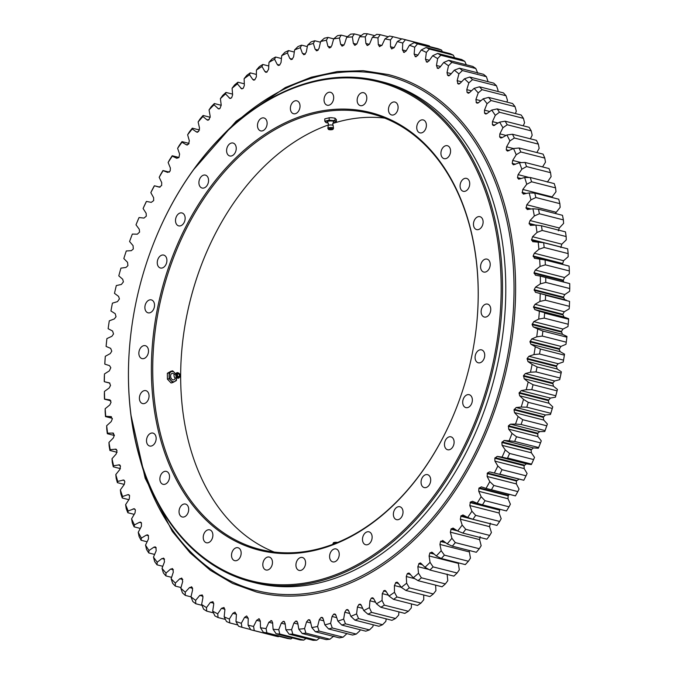 <?xml version="1.0" encoding="UTF-8"?>
<svg xmlns="http://www.w3.org/2000/svg" width="674" height="674" viewBox="0 0 674 674"><rect width="100%" height="100%" fill="white"/><g stroke="black" fill="none" stroke-linecap="round" stroke-linejoin="round"><path stroke-width="1.01" d="M333.655 96.904A6.673 4.684 104.3 0 1 327.21 105.22A6.673 4.684 104.3 0 1 324.068 100.603A6.673 4.684 104.3 0 1 330.504 92.296A6.673 4.684 104.3 0 1 333.655 96.904M366.774 97.317A6.673 4.684 104.3 0 1 360.329 105.633A6.673 4.684 104.3 0 1 357.178 101.016A6.673 4.684 104.3 0 1 363.623 92.709A6.673 4.684 104.3 0 1 366.774 97.317M398.073 106.652A6.673 4.684 104.3 0 1 391.628 114.968A6.673 4.684 104.3 0 1 388.485 110.351A6.673 4.684 104.3 0 1 394.922 102.044A6.673 4.684 104.3 0 1 398.073 106.652M426.364 124.555A6.673 4.684 104.3 0 1 419.919 132.871A6.673 4.684 104.3 0 1 416.768 128.254A6.673 4.684 104.3 0 1 423.213 119.938A6.673 4.684 104.3 0 1 426.364 124.555M450.544 150.336A6.673 4.684 104.3 0 1 444.099 158.643A6.673 4.684 104.3 0 1 440.956 154.026A6.673 4.684 104.3 0 1 447.393 145.719A6.673 4.684 104.3 0 1 450.544 150.336M469.694 182.991A6.673 4.684 104.3 0 1 463.257 191.306A6.673 4.684 104.3 0 1 460.106 186.69A6.673 4.684 104.3 0 1 466.551 178.383A6.673 4.684 104.3 0 1 469.694 182.991M483.081 221.283A6.673 4.684 104.3 0 1 476.636 229.598A6.673 4.684 104.3 0 1 473.493 224.981A6.673 4.684 104.3 0 1 479.93 216.674A6.673 4.684 104.3 0 1 483.081 221.283M490.731 308.717A6.673 4.684 104.3 0 1 484.286 317.024A6.673 4.684 104.3 0 1 481.143 312.407A6.673 4.684 104.3 0 1 487.58 304.1A6.673 4.684 104.3 0 1 490.731 308.717M484.699 354.49A6.673 4.684 104.3 0 1 478.262 362.797A6.673 4.684 104.3 0 1 475.111 358.189A6.673 4.684 104.3 0 1 481.556 349.873A6.673 4.684 104.3 0 1 484.699 354.49M472.331 399.303A6.673 4.684 104.3 0 1 465.886 407.618A6.673 4.684 104.3 0 1 462.735 403.001A6.673 4.684 104.3 0 1 469.18 394.694A6.673 4.684 104.3 0 1 472.331 399.303M454.082 441.436A6.673 4.684 104.3 0 1 447.646 449.752A6.673 4.684 104.3 0 1 444.495 445.135A6.673 4.684 104.3 0 1 450.931 436.828A6.673 4.684 104.3 0 1 454.082 441.436M430.669 479.273A6.673 4.684 104.3 0 1 424.232 487.58A6.673 4.684 104.3 0 1 421.082 482.972A6.673 4.684 104.3 0 1 427.527 474.656A6.673 4.684 104.3 0 1 430.669 479.273M402.993 511.347A6.673 4.684 104.3 0 1 396.548 519.662A6.673 4.684 104.3 0 1 393.405 515.046A6.673 4.684 104.3 0 1 399.842 506.738A6.673 4.684 104.3 0 1 402.993 511.347M372.107 536.437A6.673 4.684 104.3 0 1 365.67 544.744A6.673 4.684 104.3 0 1 362.519 540.135A6.673 4.684 104.3 0 1 368.956 531.82A6.673 4.684 104.3 0 1 372.107 536.437M339.207 553.573A6.673 4.684 104.3 0 1 332.762 561.88A6.673 4.684 104.3 0 1 329.62 557.272A6.673 4.684 104.3 0 1 336.056 548.956A6.673 4.684 104.3 0 1 339.207 553.573M305.549 562.099A6.673 4.684 104.3 0 1 299.113 570.406A6.673 4.684 104.3 0 1 295.962 565.798A6.673 4.684 104.3 0 1 302.399 557.482A6.673 4.684 104.3 0 1 305.549 562.099M272.439 561.686A6.673 4.684 104.3 0 1 265.994 569.993A6.673 4.684 104.3 0 1 262.843 565.385A6.673 4.684 104.3 0 1 269.288 557.069A6.673 4.684 104.3 0 1 272.439 561.686M241.132 552.343A6.673 4.684 104.3 0 1 234.687 560.658A6.673 4.684 104.3 0 1 231.544 556.042A6.673 4.684 104.3 0 1 237.981 547.735A6.673 4.684 104.3 0 1 241.132 552.343M212.849 534.448A6.673 4.684 104.3 0 1 206.404 542.755A6.673 4.684 104.3 0 1 203.253 538.147A6.673 4.684 104.3 0 1 209.698 529.831A6.673 4.684 104.3 0 1 212.849 534.448M188.661 508.668A6.673 4.684 104.3 0 1 182.216 516.983A6.673 4.684 104.3 0 1 179.073 512.366A6.673 4.684 104.3 0 1 185.51 504.059A6.673 4.684 104.3 0 1 188.661 508.668M169.511 476.012A6.673 4.684 104.3 0 1 163.066 484.32A6.673 4.684 104.3 0 1 159.915 479.703A6.673 4.684 104.3 0 1 166.36 471.396A6.673 4.684 104.3 0 1 169.511 476.012M156.124 437.721A6.673 4.684 104.3 0 1 149.679 446.028A6.673 4.684 104.3 0 1 146.536 441.411A6.673 4.684 104.3 0 1 152.973 433.104A6.673 4.684 104.3 0 1 156.124 437.721M149.021 395.267A6.673 4.684 104.3 0 1 142.576 403.574A6.673 4.684 104.3 0 1 139.434 398.966A6.673 4.684 104.3 0 1 145.87 390.65A6.673 4.684 104.3 0 1 149.021 395.267M148.474 350.286A6.673 4.684 104.3 0 1 142.029 358.602A6.673 4.684 104.3 0 1 138.886 353.985A6.673 4.684 104.3 0 1 145.323 345.678A6.673 4.684 104.3 0 1 148.474 350.286M154.506 304.513A6.673 4.684 104.3 0 1 148.061 312.82A6.673 4.684 104.3 0 1 144.91 308.212A6.673 4.684 104.3 0 1 151.355 299.896A6.673 4.684 104.3 0 1 154.506 304.513M166.882 259.692A6.673 4.684 104.3 0 1 160.437 268.008A6.673 4.684 104.3 0 1 157.286 263.391A6.673 4.684 104.3 0 1 163.731 255.084A6.673 4.684 104.3 0 1 166.882 259.692M185.123 217.559A6.673 4.684 104.3 0 1 178.677 225.874A6.673 4.684 104.3 0 1 175.535 221.257A6.673 4.684 104.3 0 1 181.972 212.95A6.673 4.684 104.3 0 1 185.123 217.559M208.536 179.731A6.673 4.684 104.3 0 1 202.09 188.038A6.673 4.684 104.3 0 1 198.94 183.429A6.673 4.684 104.3 0 1 205.385 175.114A6.673 4.684 104.3 0 1 208.536 179.731M236.212 147.657A6.673 4.684 104.3 0 1 229.767 155.964A6.673 4.684 104.3 0 1 226.624 151.355A6.673 4.684 104.3 0 1 233.061 143.04A6.673 4.684 104.3 0 1 236.212 147.657M267.098 122.567A6.673 4.684 104.3 0 1 260.653 130.874A6.673 4.684 104.3 0 1 257.51 126.265A6.673 4.684 104.3 0 1 263.947 117.95A6.673 4.684 104.3 0 1 267.098 122.567M490.183 263.736A6.673 4.684 104.3 0 1 483.738 272.043A6.673 4.684 104.3 0 1 480.596 267.435A6.673 4.684 104.3 0 1 487.032 259.119A6.673 4.684 104.3 0 1 490.183 263.736M299.997 105.43A6.673 4.684 104.3 0 1 293.561 113.737A6.673 4.684 104.3 0 1 290.41 109.129A6.673 4.684 104.3 0 1 296.846 100.814A6.673 4.684 104.3 0 1 299.997 105.43M274.149 552.04A224.83 157.868 104.3 0 1 181.727 400.971A224.83 157.868 104.3 0 1 183.328 336.351A224.83 157.868 104.3 0 1 201.753 264.039A224.83 157.868 104.3 0 1 328.44 124.926M477.167 268.757A225.782 158.533 104.3 0 1 475.558 333.638A225.782 158.533 104.3 0 1 457.056 406.262A225.782 158.533 104.3 0 1 282.305 553.523A225.782 158.533 104.3 0 1 152.45 393.945A225.782 158.533 104.3 0 1 296.147 118.076A225.782 158.533 104.3 0 1 477.167 268.757M475.549 333.723A224.83 157.868 -75.7 0 0 477.141 269.187A224.83 157.868 -75.7 0 0 370.978 113.645A224.83 157.868 -75.7 0 0 153.79 393.852A224.83 157.868 -75.7 0 0 259.953 549.386A224.83 157.868 -75.7 0 0 457.082 406.186M499.948 259.97A257.46 180.775 -75.7 0 0 351.87 78.007A257.46 180.775 -75.7 0 0 152.602 245.934A257.46 180.775 -75.7 0 0 131.506 328.735A257.46 180.775 -75.7 0 0 129.669 402.732A257.46 180.775 -75.7 0 0 336.082 574.543A257.46 180.775 -75.7 0 0 499.948 259.97M152.636 245.858A258.412 181.449 104.3 0 1 152.661 245.783A258.412 181.449 104.3 0 1 379.268 81.107A258.412 181.449 104.3 0 1 501.288 259.878A258.412 181.449 104.3 0 1 251.663 581.932A258.412 181.449 104.3 0 1 129.644 403.162A258.412 181.449 104.3 0 1 131.489 328.895A258.412 181.449 104.3 0 1 131.497 328.819M251.663 581.932L254.949 582.766A258.412 181.449 -75.7 0 0 504.573 260.712A258.412 181.449 -75.7 0 0 382.554 81.942L379.268 81.107M332.804 123.452A224.83 157.868 104.3 0 1 384.711 118.118M201.787 263.972A225.782 158.533 -75.7 0 0 183.32 336.436M294.26 52.05L288.531 50.584L287.419 52.976A301.194 211.484 -75.7 0 0 281.724 55.639L284.908 52.277A305.002 214.155 104.3 0 1 288.531 50.584L294.26 52.041M272.001 59A305.002 214.155 104.3 0 1 275.573 57.029L281.395 58.512L275.573 57.029L274.613 59.253A301.194 211.484 -75.7 0 0 268.985 62.353L272.001 59M259.279 66.709A305.002 214.155 104.3 0 1 262.793 64.468L268.732 65.976L262.793 64.468L261.975 66.515A301.194 211.484 -75.7 0 0 256.44 70.045L259.279 66.709M246.794 75.37A305.002 214.155 104.3 0 1 250.239 72.868L256.347 74.418L250.239 72.868L249.557 74.738A301.194 211.484 -75.7 0 0 244.131 78.681L246.794 75.37M234.586 84.958A305.002 214.155 104.3 0 1 237.947 82.203L244.266 83.812L237.947 82.203L237.4 83.879A301.194 211.484 -75.7 0 0 232.1 88.227L234.586 84.958M222.698 95.438A305.002 214.155 104.3 0 1 225.975 92.439L232.547 94.116L225.967 92.439L225.546 93.913A301.194 211.484 -75.7 0 0 220.398 98.648L222.698 95.438M211.181 106.778A305.002 214.155 104.3 0 1 214.349 103.535L221.241 105.296L214.349 103.543L214.037 104.807A301.194 211.484 -75.7 0 0 209.05 109.904L211.181 106.778M200.077 118.919A305.002 214.155 104.3 0 1 203.118 115.465L210.254 117.276L203.118 115.465L202.916 116.518A301.194 211.484 -75.7 0 0 198.122 121.969L200.077 118.919M189.411 131.843A305.002 214.155 104.3 0 1 192.334 128.17L199.529 130.006L192.334 128.17L192.225 129.004A301.194 211.484 -75.7 0 0 187.625 134.783L189.411 131.843M179.233 145.483A305.002 214.155 104.3 0 1 182.014 141.616L189.091 143.419L182.014 141.616L181.997 142.222A301.194 211.484 -75.7 0 0 177.616 148.314L179.233 145.483M169.578 159.797A305.002 214.155 104.3 0 1 172.215 155.745L178.989 157.472L172.274 156.124A301.194 211.484 -75.7 0 0 168.129 162.501L169.578 159.797M160.479 174.734A305.002 214.155 104.3 0 1 162.956 170.522L169.351 172.148L163.083 170.665A301.194 211.484 -75.7 0 0 159.19 177.304L160.479 174.734M151.97 190.245A305.002 214.155 104.3 0 1 154.279 185.872L154.472 185.78A301.194 211.484 -75.7 0 0 150.833 192.663L151.97 190.245M144.084 206.269A305.002 214.155 104.3 0 1 146.216 201.762L146.452 201.425A301.194 211.484 -75.7 0 0 143.099 208.519L144.084 206.269M136.839 222.749A305.002 214.155 104.3 0 1 138.785 218.123L139.063 217.542A301.194 211.484 -75.7 0 0 135.996 224.83L136.839 222.749M135.996 224.83L139.274 229.261L139.585 232.083L137.319 234.198L132.34 234.08A301.194 211.484 -75.7 0 0 129.568 241.528L133.064 245.631L133.3 249.001L131.312 250.677L126.282 250.964A301.194 211.484 -75.7 0 0 123.822 258.555L127.538 262.321L127.925 265.623L125.996 267.443L120.941 268.142A301.194 211.484 -75.7 0 0 118.793 275.851L122.71 279.263L123.401 281.875L121.379 284.453L116.316 285.565A301.194 211.484 -75.7 0 0 114.496 293.35L118.59 296.4L119.408 298.919L117.487 301.632L112.423 303.148A301.194 211.484 -75.7 0 0 110.94 310.992L115.203 313.663L116.038 316.721L114.327 318.928L109.289 320.841A301.194 211.484 -75.7 0 0 108.135 328.71L112.558 331.001L113.535 333.95L111.909 336.275L106.913 338.584A301.194 211.484 -75.7 0 0 106.104 346.444L106.138 345.796A305.002 214.155 104.3 0 1 106.652 340.8L106.913 338.584M104.799 363.724A305.002 214.155 104.3 0 1 105.093 358.745L105.304 356.302A301.194 211.484 -75.7 0 0 104.841 364.137L104.799 363.724M104.243 381.535A305.002 214.155 104.3 0 1 104.318 376.598L104.478 373.935A301.194 211.484 -75.7 0 0 104.36 381.72L104.243 381.535M104.478 399.177A305.002 214.155 104.3 0 1 104.335 394.29L104.436 391.426A301.194 211.484 -75.7 0 0 104.664 399.126L110.856 400.803L104.478 399.177M105.506 416.591A305.002 214.155 104.3 0 1 105.144 411.772L105.169 408.714A301.194 211.484 -75.7 0 0 105.742 416.296L112.272 418.31L105.506 416.591M107.326 433.702A305.002 214.155 104.3 0 1 106.736 428.976L106.677 425.724A301.194 211.484 -75.7 0 0 107.596 433.171L107.326 433.702L114.386 435.505L107.326 433.702M109.913 450.459A305.002 214.155 104.3 0 1 109.121 445.843L108.961 442.405A301.194 211.484 -75.7 0 0 110.216 449.684L109.913 450.459L117.108 452.296L109.913 450.459M120.41 468.624L113.274 466.804A305.002 214.155 104.3 0 1 112.263 462.305L112.01 458.699A301.194 211.484 -75.7 0 0 113.603 465.785L113.274 466.804L120.41 468.615M117.394 482.668A305.002 214.155 104.3 0 1 116.172 478.304L115.81 474.547A301.194 211.484 -75.7 0 0 117.731 481.413L117.394 482.668L124.302 484.421L117.394 482.668M122.264 498.002A305.002 214.155 104.3 0 1 120.831 493.789L120.351 489.88A301.194 211.484 -75.7 0 0 122.592 496.511L122.264 498.002L128.852 499.678L122.264 498.002M127.849 512.745A305.002 214.155 104.3 0 1 126.223 508.701L125.608 504.658A301.194 211.484 -75.7 0 0 128.17 511.018L127.849 512.745L134.177 514.355L127.849 512.745M134.143 526.849A305.002 214.155 104.3 0 1 132.323 522.99L131.582 518.82A301.194 211.484 -75.7 0 0 134.446 524.894L134.143 526.849L140.259 528.408L134.143 526.849M141.127 540.262A305.002 214.155 104.3 0 1 139.114 536.605L138.229 532.317A301.194 211.484 -75.7 0 0 141.388 538.079L141.119 540.262L147.067 541.778L141.127 540.262M148.76 552.941A305.002 214.155 104.3 0 1 146.57 549.495L145.533 545.106A301.194 211.484 -75.7 0 0 148.988 550.54L148.76 552.941L154.582 554.424L148.76 552.941M157.025 564.829A305.002 214.155 104.3 0 1 154.666 561.602L153.478 557.128A301.194 211.484 -75.7 0 0 157.202 562.217L157.025 564.829L162.763 566.295L157.025 564.829M171.575 577.348L165.897 575.899A305.002 214.155 104.3 0 1 163.369 572.908L162.03 568.359A301.194 211.484 -75.7 0 0 166.006 573.069L165.897 575.899L171.575 577.34M180.994 587.543L175.333 586.102A305.002 214.155 104.3 0 1 172.654 583.347L171.145 578.747A301.194 211.484 -75.7 0 0 175.366 583.069L175.333 586.102L180.994 587.534M185.308 595.395A305.002 214.155 104.3 0 1 182.477 592.901L180.809 588.25A301.194 211.484 -75.7 0 0 185.257 592.176L185.308 595.395L190.978 596.835L185.308 595.395M195.78 603.752A305.002 214.155 104.3 0 1 192.815 601.528L190.978 596.844A301.194 211.484 -75.7 0 0 195.645 600.357L195.78 603.752L201.973 605.328L195.78 603.752M206.716 611.149A305.002 214.155 104.3 0 1 203.632 609.195L201.619 604.494A301.194 211.484 -75.7 0 0 206.48 607.577L206.716 611.149L213.473 612.868L206.716 611.149M225.436 619.431L218.073 617.553A305.002 214.155 104.3 0 1 214.88 615.876L212.689 611.175A301.194 211.484 -75.7 0 0 217.727 613.82L218.073 617.553L225.436 619.423M229.817 622.944A305.002 214.155 104.3 0 1 226.515 621.546L224.156 616.853A301.194 211.484 -75.7 0 0 229.354 619.052L229.817 622.944L237.846 624.983L229.817 622.944M241.899 627.292A305.002 214.155 104.3 0 1 238.512 626.188L235.967 621.529A301.194 211.484 -75.7 0 0 241.309 623.265L241.899 627.292L250.652 629.524L241.899 627.292M250.812 629.786L248.091 625.16A301.194 211.484 -75.7 0 0 253.559 626.441L254.283 630.594A305.002 214.155 104.3 0 1 250.812 629.786L274.807 635.894A305.002 214.155 -75.7 0 0 278.278 636.711L254.283 630.594L278.278 636.711L278.96 636.29M263.382 632.322L260.484 627.755A301.194 211.484 -75.7 0 0 266.053 628.572L266.912 632.835A305.002 214.155 104.3 0 1 263.382 632.322L287.368 638.438A305.002 214.155 -75.7 0 0 290.907 638.952L266.912 632.835L290.907 638.952L292.449 637.941M276.163 633.787L273.096 629.297A301.194 211.484 -75.7 0 0 278.75 629.642L279.761 634.007A305.002 214.155 104.3 0 1 276.163 633.787L300.157 639.904A305.002 214.155 -75.7 0 0 303.747 640.123L279.761 634.007L303.755 640.123L306.047 638.497M289.129 634.183L285.886 629.777A301.194 211.484 -75.7 0 0 291.606 629.642L292.76 634.099A305.002 214.155 104.3 0 1 289.129 634.183L313.124 640.3A305.002 214.155 -75.7 0 0 316.755 640.216L292.76 634.108L316.755 640.216L319.72 637.966M302.222 633.509L298.801 629.187A301.194 211.484 -75.7 0 0 304.564 628.589L305.878 633.122A305.002 214.155 104.3 0 1 302.222 633.509L326.216 639.618A305.002 214.155 -75.7 0 0 329.872 639.238L305.878 633.13L329.872 639.238L333.815 636.045M315.398 631.757L311.809 627.553A301.194 211.484 -75.7 0 0 317.589 626.483L319.063 631.075A305.002 214.155 104.3 0 1 315.398 631.757L339.384 637.874A305.002 214.155 -75.7 0 0 343.058 637.191L319.072 631.083L343.066 637.191L346.933 633.611M328.6 628.943L324.851 624.857A301.194 211.484 -75.7 0 0 330.631 623.324L332.274 627.966A305.002 214.155 104.3 0 1 328.6 628.943L352.595 635.051A305.002 214.155 -75.7 0 0 356.268 634.082L332.274 627.966L356.268 634.082L359.882 630.78L360.127 629.735M341.794 625.068L337.885 621.116A301.194 211.484 -75.7 0 0 343.647 619.128L345.459 623.804A305.002 214.155 104.3 0 1 341.794 625.068L365.788 631.176A305.002 214.155 -75.7 0 0 369.453 629.912L345.459 623.804L369.453 629.912L372.899 626.576L373.228 624.815M354.928 620.147L350.859 616.348A301.194 211.484 -75.7 0 0 356.588 613.904L358.568 618.597A305.002 214.155 104.3 0 1 354.928 620.147L378.923 626.264A305.002 214.155 -75.7 0 0 382.562 624.714L358.568 618.597L382.562 624.714L385.84 621.352L386.185 618.85M367.962 614.208L363.733 610.56A301.194 211.484 -75.7 0 0 369.403 607.678L371.559 612.38A305.002 214.155 104.3 0 1 367.962 614.208L391.948 620.324A305.002 214.155 -75.7 0 0 395.554 618.488L371.559 612.38L395.554 618.488L398.654 615.126L398.949 611.882M380.835 607.266L376.463 603.786A301.194 211.484 -75.7 0 0 382.048 600.467L384.374 605.159A305.002 214.155 104.3 0 1 380.835 607.266L404.821 613.382A305.002 214.155 -75.7 0 0 408.377 611.276L384.382 605.159L408.377 611.276L411.3 607.923L411.477 603.929M393.506 599.346L388.991 596.043A301.194 211.484 -75.7 0 0 394.484 592.303L396.986 596.97A305.002 214.155 104.3 0 1 393.506 599.346L417.501 605.463A305.002 214.155 -75.7 0 0 420.98 603.087L396.986 596.97L420.98 603.087L423.735 599.759L423.727 595.007M405.933 590.475L401.291 587.357A301.194 211.484 -75.7 0 0 406.658 583.212L409.337 587.838A305.002 214.155 104.3 0 1 405.933 590.475L429.928 596.583A305.002 214.155 -75.7 0 0 433.331 593.954L409.345 587.838L433.34 593.954L435.909 590.668L435.631 585.158M418.074 580.685L413.305 577.761A301.194 211.484 -75.7 0 0 418.529 573.229L421.393 577.803A305.002 214.155 104.3 0 1 418.074 580.685L442.068 586.793A305.002 214.155 -75.7 0 0 445.388 583.911L421.393 577.803L445.388 583.911L447.78 580.676L447.106 574.105M429.877 570.01L424.991 567.297A301.194 211.484 -75.7 0 0 430.054 562.377L433.096 566.885A305.002 214.155 104.3 0 1 429.877 570.01L453.872 576.127A305.002 214.155 -75.7 0 0 457.09 573.001L433.096 566.893L457.09 573.001L459.306 569.833L458.269 562.815M441.31 558.493L436.305 555.991A301.194 211.484 -75.7 0 0 441.2 550.717L444.41 555.14A305.002 214.155 104.3 0 1 441.31 558.493L465.304 564.601A305.002 214.155 -75.7 0 0 468.405 561.257L444.419 555.14L468.413 561.257L470.452 558.165L469.129 550.456M452.321 546.167L447.216 543.884A301.194 211.484 -75.7 0 0 451.917 538.273L455.304 542.604A305.002 214.155 104.3 0 1 452.321 546.167L476.316 552.284A305.002 214.155 -75.7 0 0 479.298 548.72L455.304 542.604L479.298 548.72L481.169 545.721L479.61 539.621L480.141 536.664M462.878 533.092L457.68 531.028A301.194 211.484 -75.7 0 0 462.17 525.088L465.726 529.317A305.002 214.155 104.3 0 1 462.878 533.092L486.872 539.2A305.002 214.155 -75.7 0 0 489.72 535.434L465.734 529.317L489.72 535.434L491.422 532.544L489.577 526.647L490.327 523.192M472.946 519.292L467.663 517.464A301.194 211.484 -75.7 0 0 471.926 511.229L475.65 515.332A305.002 214.155 104.3 0 1 472.946 519.292L496.94 525.408A305.002 214.155 -75.7 0 0 499.645 521.449L475.65 515.332L499.645 521.449L501.178 518.677L499.055 513.007L499.855 509.258M482.474 504.834L477.125 503.234A301.194 211.484 -75.7 0 0 481.143 496.73L485.027 500.698A305.002 214.155 104.3 0 1 482.474 504.834L506.469 510.951A305.002 214.155 -75.7 0 0 509.022 506.814L485.036 500.698L509.022 506.814L510.395 504.177L508.002 498.743L508.145 495.794L509.35 494.354M493.84 485.474A305.002 214.155 104.3 0 1 491.447 489.762L515.442 495.879A305.002 214.155 -75.7 0 0 517.834 491.582L493.84 485.465L517.834 491.582L519.047 489.088L516.385 483.924L516.402 481L518.82 479.315M515.281 495.853L486.03 488.397A301.194 211.484 -75.7 0 0 489.796 481.64L493.84 485.465M489.796 481.64L487.134 476.467L487.437 472.996L489.568 471.867L523.816 480.25L494.354 473.013A301.194 211.484 -75.7 0 0 497.842 466.02L502.037 469.694A305.002 214.155 104.3 0 1 499.822 474.134L523.816 480.25A305.002 214.155 -75.7 0 0 526.04 475.81L502.046 469.694L526.04 475.81L527.093 473.477L524.187 468.59L524.069 465.692L526.428 463.838L531.306 464.571L531.567 464.116A305.002 214.155 -75.7 0 0 533.606 459.55L509.611 453.442A305.002 214.155 104.3 0 1 507.573 458.008L531.567 464.116L502.054 457.124A301.194 211.484 -75.7 0 0 505.264 449.929L509.611 453.442L533.606 459.55L534.516 457.385L531.365 452.793L531.112 449.946L533.42 447.915L538.366 448.244L538.661 447.544A305.002 214.155 -75.7 0 0 540.514 442.869L516.52 436.752A305.002 214.155 104.3 0 1 514.666 441.436L538.661 447.544L514.666 441.436L509.114 440.788A301.194 211.484 -75.7 0 0 512.038 433.416L516.52 436.752L540.514 442.869L541.289 440.872L537.903 436.6L537.742 433.214L539.756 431.613L544.761 431.529L545.081 430.585A305.002 214.155 -75.7 0 0 546.74 425.808L522.746 419.7A305.002 214.155 104.3 0 1 521.086 424.477L545.081 430.585L521.086 424.477L515.509 424.072A301.194 211.484 -75.7 0 0 518.121 416.549L522.746 419.7L546.74 425.808L547.372 424.005A301.194 211.484 104.3 0 1 544.761 431.529M528.264 402.336A305.002 214.155 104.3 0 1 526.798 407.189L550.793 413.305A305.002 214.155 -75.7 0 0 552.259 408.444L528.264 402.336L552.259 408.444L552.764 406.835A301.194 211.484 104.3 0 1 550.464 414.485L550.793 413.305L526.798 407.189L521.213 407.029A301.194 211.484 -75.7 0 0 523.513 399.379L528.256 402.336M533.05 384.728A305.002 214.155 104.3 0 1 531.794 389.648L555.789 395.764A305.002 214.155 -75.7 0 0 557.044 390.844L533.05 384.728L557.044 390.844L557.432 389.429A301.194 211.484 104.3 0 1 555.452 397.18L555.789 395.764L531.786 389.648L526.2 389.724A301.194 211.484 -75.7 0 0 528.18 381.981L533.05 384.728M537.094 366.942A305.002 214.155 104.3 0 1 536.041 371.905L560.035 378.013A305.002 214.155 -75.7 0 0 561.088 373.051L537.094 366.942L561.088 373.051L561.366 371.854A301.194 211.484 104.3 0 1 559.706 379.664L560.035 378.013L536.041 371.905L530.463 372.216A301.194 211.484 -75.7 0 0 532.115 364.398L537.094 366.942M540.38 349.031A305.002 214.155 104.3 0 1 539.537 354.027L563.531 360.135A305.002 214.155 -75.7 0 0 564.374 355.147L540.38 349.031L564.374 355.147L564.542 354.162A301.194 211.484 104.3 0 1 563.228 362.022L563.531 360.135L539.537 354.019L533.976 354.566A301.194 211.484 -75.7 0 0 535.291 346.706L540.371 349.031M564.542 354.162L560.195 351.676L559.201 349.301L560.962 346.411L565.983 344.296L566.05 343.782A301.194 211.484 104.3 0 1 565.983 344.296L566.261 342.181L542.267 336.073L536.731 336.84A301.194 211.484 -75.7 0 0 537.709 328.971L542.89 331.069A305.002 214.155 104.3 0 1 542.267 336.073L566.261 342.181A305.002 214.155 -75.7 0 0 566.885 337.185L542.89 331.069L566.885 337.185L566.96 336.427L562.461 334.329L561.417 331.44L563.009 329.064L567.971 326.561L568.216 324.228A305.002 214.155 -75.7 0 0 568.62 319.232L544.626 313.124A305.002 214.155 104.3 0 1 544.221 318.111L568.216 324.228L544.213 318.111L538.72 319.105A301.194 211.484 -75.7 0 0 539.36 311.253L568.62 319.24L568.612 318.701L563.978 316.999L562.798 314.236L564.29 311.75L569.185 308.869L569.378 306.325A305.002 214.155 -75.7 0 0 569.564 301.362L545.569 295.246A305.002 214.155 104.3 0 1 545.384 300.208L569.378 306.325L545.384 300.208L539.941 301.421A301.194 211.484 -75.7 0 0 540.228 293.603L566.303 300.132L535.417 292.289M564.736 299.762L563.422 297.124L564.812 294.546L569.623 291.303L569.757 288.539L545.763 282.423L540.371 283.847A301.194 211.484 -75.7 0 0 540.321 276.104L545.721 277.511A305.002 214.155 104.3 0 1 545.763 282.423L569.757 288.539A305.002 214.155 -75.7 0 0 569.724 283.619L545.729 277.511L569.572 283.56M545.097 259.979A305.002 214.155 104.3 0 1 545.35 264.831L569.345 270.94A305.002 214.155 -75.7 0 0 569.083 266.087L545.097 259.979L534.356 258.277M540.321 276.104L535.476 275.211L534.035 272.717L535.324 270.063L540.034 266.449L545.35 264.831L569.345 270.94L569.286 273.905L564.576 277.511L563.287 280.173L563.675 282.044M540.034 266.449A301.194 211.484 -75.7 0 0 539.63 258.808M543.674 242.707A305.002 214.155 104.3 0 1 544.145 247.476L568.14 253.593A305.002 214.155 -75.7 0 0 567.668 248.816L543.674 242.707L532.696 241.663M534.709 258.327L533.134 255.977L534.322 253.247L538.905 249.296L544.145 247.476L568.14 253.593L568.157 256.752L563.574 260.703L562.478 264.402M538.905 249.296A301.194 211.484 -75.7 0 0 538.164 241.781M541.466 225.765A305.002 214.155 104.3 0 1 542.157 230.441L566.152 236.549A305.002 214.155 -75.7 0 0 565.461 231.873L541.466 225.765L535.923 225.074L530.286 225.386M533.176 241.713L531.559 240.113L532.561 236.726L537.01 232.437L542.157 230.441L566.152 236.549L566.261 239.893L561.813 244.173L560.81 247.569M537.01 232.437A301.194 211.484 -75.7 0 0 535.923 225.074M538.492 209.201A305.002 214.155 104.3 0 1 539.394 213.768L563.388 219.884A305.002 214.155 -75.7 0 0 562.487 215.318L538.492 209.201L532.915 208.763L527.144 209.513M530.893 225.419L529.09 223.397L530.05 220.541L534.347 215.95L539.394 213.768L563.388 219.884L563.599 223.397L559.302 227.997L558.342 230.845M534.347 215.95A301.194 211.484 -75.7 0 0 532.915 208.763M534.752 193.093A305.002 214.155 104.3 0 1 535.864 197.524L559.858 203.641A305.002 214.155 -75.7 0 0 558.738 199.209L534.752 193.093L529.157 192.89L523.26 194.087M527.86 209.513L526.082 208.232L526.79 204.77L530.918 199.875L535.864 197.524L559.858 203.641L560.17 207.322L555.3 213.49M530.918 199.875A301.194 211.484 -75.7 0 0 529.157 192.89M530.253 177.489A305.002 214.155 104.3 0 1 531.575 181.778L555.57 187.886A305.002 214.155 -75.7 0 0 554.247 183.598L530.253 177.489L524.658 177.523L518.668 179.174L517.506 177.607L518.095 174.65L521.845 169.208A301.194 211.484 -75.7 0 0 519.435 162.712L525.029 162.442A305.002 214.155 104.3 0 1 526.554 166.571L550.548 172.679A305.002 214.155 -75.7 0 0 549.015 168.559L525.029 162.442M524.094 194.053L522.24 192.933L522.805 189.453L526.748 184.272L531.575 181.778L555.57 187.886L555.999 191.728L551.703 197.415M526.748 184.272A301.194 211.484 -75.7 0 0 524.658 177.523M521.845 169.208L526.546 166.571L550.548 172.679L551.096 176.664L547.347 182.106M519.081 148.01A305.002 214.155 104.3 0 1 520.808 151.962L544.794 158.078A305.002 214.155 -75.7 0 0 543.076 154.127L519.081 148.01L513.512 148.516L507.387 151.077L506.267 149.771L506.604 146.806L509.915 140.9A301.194 211.484 -75.7 0 0 506.899 134.977L512.442 134.244A305.002 214.155 104.3 0 1 514.355 138.002L538.349 144.118A305.002 214.155 -75.7 0 0 536.437 140.361L512.442 134.244M519.435 162.712L513.369 164.818L512.223 163.386L512.687 160.42L516.225 154.734L520.8 151.962L544.794 158.078L545.477 162.19L542.57 166.916M516.225 154.734A301.194 211.484 -75.7 0 0 513.512 148.516M509.915 140.9L514.355 138.01L538.349 144.118L539.166 148.347L536.858 152.543M505.129 121.194A305.002 214.155 104.3 0 1 507.227 124.749L531.222 130.866A305.002 214.155 -75.7 0 0 529.124 127.31L505.129 121.194L499.628 122.146L493.452 125.617L492.399 124.564L492.475 121.623L495.306 115.338A301.194 211.484 -75.7 0 0 491.717 110.081L497.176 108.902A305.002 214.155 104.3 0 1 499.451 112.246L523.445 118.354A305.002 214.155 -75.7 0 0 521.171 115.018L497.176 108.902M506.899 134.977L501.97 137.715L500.74 137.993L499.645 136.822L499.855 133.856L502.93 127.748L507.227 124.749L531.222 130.866L532.182 135.204L530.413 138.827M502.93 127.748A301.194 211.484 -75.7 0 0 499.628 122.146M495.306 115.338L499.451 112.246L523.445 118.354L524.557 122.786L523.243 125.811M488.608 97.418A305.002 214.155 104.3 0 1 491.051 100.536L515.046 106.644A305.002 214.155 -75.7 0 0 512.594 103.535L488.608 97.418L483.207 98.808L478.574 102.633L476.408 102.726L475.911 99.474L478.22 92.894A301.194 211.484 -75.7 0 0 474.117 88.37L479.45 86.786A305.002 214.155 104.3 0 1 482.053 89.659L506.048 95.767A305.002 214.155 -75.7 0 0 503.436 92.894L479.45 86.786M491.717 110.081L486.973 113.552L485.55 113.99L484.539 113.063L484.48 110.148L487.058 103.703L491.043 100.536L515.046 106.644L516.309 111.159L515.399 113.544M487.058 103.703A301.194 211.484 -75.7 0 0 483.207 98.808M478.22 92.894L482.045 89.659L506.048 95.767L507.471 100.35L506.899 102.077M469.736 77.03A305.002 214.155 104.3 0 1 472.491 79.65L496.485 85.766A305.002 214.155 -75.7 0 0 493.73 83.146L469.736 77.03L464.479 78.816L460.131 83.298L457.949 83.745L457.149 80.669L458.901 73.887A301.194 211.484 -75.7 0 0 454.343 70.172L459.508 68.2A305.002 214.155 104.3 0 1 462.406 70.559L486.401 76.676A305.002 214.155 -75.7 0 0 483.502 74.309L459.508 68.2M474.117 88.37L469.609 92.532L467.099 92.456L466.787 89.634L468.818 82.944L472.491 79.65L496.485 85.766L498.069 90.4L497.774 91.453M468.818 82.944A301.194 211.484 -75.7 0 0 464.479 78.816M458.901 73.887L462.398 70.559L486.401 76.676L488.069 81.697M448.8 60.315A305.002 214.155 104.3 0 1 451.824 62.412L475.819 68.521A305.002 214.155 -75.7 0 0 472.794 66.431L448.8 60.315L443.728 62.463L439.718 67.543L437.544 68.335L436.457 65.479L437.628 58.596A301.194 211.484 -75.7 0 0 432.683 55.731L437.645 53.415A305.002 214.155 104.3 0 1 440.788 55.234L464.782 61.351A305.002 214.155 -75.7 0 0 461.639 59.531L437.645 53.415M454.343 70.172L450.148 74.957L447.595 75.294L447.022 72.607L448.496 65.766L451.824 62.412L475.819 68.521L477.74 73.213M448.496 65.766A301.194 211.484 -75.7 0 0 443.728 62.463M437.628 58.596L440.788 55.234L464.782 61.351L466.324 64.78M426.086 47.517A305.002 214.155 104.3 0 1 429.346 49.059L453.332 55.167A305.002 214.155 -75.7 0 0 450.08 53.625L426.086 47.517L421.233 49.986L417.619 55.588L415.487 56.717L414.139 54.114L414.712 47.231A301.194 211.484 -75.7 0 0 409.438 45.259L414.173 42.647A305.002 214.155 104.3 0 1 417.518 43.894L441.512 50.011A305.002 214.155 -75.7 0 0 438.167 48.755L414.173 42.647M432.683 55.731L428.858 61.081L426.701 62.042L425.479 59.304L426.356 52.412L429.338 49.059L453.332 55.167L454.588 57.728M426.356 52.412A301.194 211.484 -75.7 0 0 421.233 49.986M414.712 47.231L417.518 43.894L441.512 50.011L442.397 51.671M401.931 38.814A305.002 214.155 104.3 0 1 405.369 39.774L429.363 45.891A305.002 214.155 -75.7 0 0 425.926 44.931L401.931 38.814L397.331 41.569L394.164 47.601L391.636 48.941M409.438 45.259L406.043 51.089L403.945 52.378L402.462 49.927L402.74 43.077L405.369 39.774L429.363 45.891L429.785 46.624M402.74 43.077A301.194 211.484 -75.7 0 0 397.331 41.569M401.712 38.949L392.925 36.708L390.473 39.96A301.194 211.484 -75.7 0 0 384.955 38.915L389.42 36.042A305.002 214.155 104.3 0 1 392.925 36.708L401.712 38.94M388.3 36.758L380.246 34.703L377.971 37.896A301.194 211.484 -75.7 0 0 372.351 37.314L376.682 34.332A305.002 214.155 104.3 0 1 380.246 34.703L388.3 36.75M363.749 33.7A305.002 214.155 104.3 0 1 367.364 33.767L374.752 35.655L367.364 33.767L365.266 36.885A301.194 211.484 -75.7 0 0 359.571 36.775L363.749 33.7M350.682 34.138A305.002 214.155 104.3 0 1 354.33 33.911L361.104 35.638L354.33 33.911L352.401 36.935A301.194 211.484 -75.7 0 0 346.663 37.297L350.682 34.138M337.522 35.655A305.002 214.155 104.3 0 1 341.187 35.124L347.405 36.708L341.187 35.124L339.435 38.047A301.194 211.484 -75.7 0 0 333.664 38.881L337.522 35.655M333.681 38.865L327.994 37.415L326.41 40.221A301.194 211.484 -75.7 0 0 320.622 41.518L324.32 38.233A305.002 214.155 104.3 0 1 327.994 37.407L333.689 38.865L331.802 45.63L330.049 47.778L329.047 47.854M311.118 41.872A305.002 214.155 104.3 0 1 314.783 40.76L320.445 42.201L314.783 40.76L313.368 43.439A301.194 211.484 -75.7 0 0 307.588 45.2L311.118 41.872M561.366 371.854L557.179 368.99L556.421 365.881L558.173 363.733L563.228 362.022M557.432 389.429L553.421 386.194L552.815 383.001L554.643 380.978L559.706 379.664M552.764 406.835L548.948 403.237L548.316 400.583L550.388 398.081L555.452 397.18M547.372 424.005L543.766 420.062L543.261 417.332L545.418 414.982L550.464 414.485M294.605 49.91L297.967 46.565A305.002 214.155 104.3 0 1 301.615 45.158L307.293 46.599L301.615 45.158L300.351 47.694A301.194 211.484 -75.7 0 0 294.605 49.91L293.62 56.801L292.12 59.278L290.839 59.565M281.724 55.639L281.033 62.53L279.643 65.1L278.261 65.462L277.241 64.46L274.613 59.253M268.985 62.353L268.597 69.22L266.862 72.143L265.842 72.329L264.857 71.444L261.975 66.515M256.44 70.045L256.356 76.861L254.738 79.886L253.609 80.139L252.683 79.364L249.557 74.738M244.131 78.681L244.35 85.413L243.28 88.21L241.629 88.858L237.4 83.879M232.1 88.227L232.623 94.857L231.662 97.713L229.935 98.471L225.546 93.913M220.398 98.648L221.215 105.161L219.977 108.447L218.57 108.918L214.037 104.807M209.05 109.904L210.178 116.273L209.066 119.618L206.901 119.803L202.916 116.518M207.575 120.191L208.291 120.157M198.122 121.969L199.529 128.161L198.569 131.565L196.387 131.919L192.225 129.004M196.977 132.222L197.583 132.23M187.625 134.783L189.335 140.79L188.509 144.228L186.327 144.758L181.997 142.222M186.824 144.986L187.321 145.011M177.616 148.314L179.604 154.102L178.93 157.564L176.748 158.272L172.274 156.124M168.129 162.501L170.387 168.053L170.185 171.019L167.7 172.418L163.083 170.665M159.19 177.304L161.718 182.603L161.642 185.544L159.199 187.128L154.472 185.78M150.833 192.663L153.621 197.693L153.672 200.599L151.279 202.368L146.452 201.425M143.099 208.519L146.132 213.262L146.317 216.135L143.983 218.081L139.063 217.542M106.104 346.444L110.671 348.348L111.783 351.179L110.241 353.606L105.304 356.302M104.841 364.137L109.533 365.637L110.806 367.718L109.34 370.868L104.478 373.935M104.36 381.72L109.298 382.84M109.441 382.883L110.536 385.385L109.196 387.997L104.436 391.426M104.664 399.126L109.837 399.859M110.089 399.952L109.55 399.808L111.058 402.235L109.82 404.931L105.169 408.714M105.742 416.296L111.117 416.625M111.48 416.768L110.696 416.574L112.331 418.84L111.202 421.604L106.677 425.724M107.596 433.171L113.148 433.07M113.603 433.281L112.609 433.028L114.353 435.143L113.333 437.965L108.961 442.405M110.216 449.684L115.928 449.154M116.459 449.44L115.271 449.137L117.006 450.502L116.223 453.947L112.01 458.699M113.603 465.785L119.441 464.807M120.048 465.178L118.666 464.824L120.486 466.029L119.846 469.5L115.81 474.547M117.731 481.413L123.679 479.989L124.85 481.624L124.193 484.564L120.351 489.88M122.592 496.511L127.647 494.741L128.624 494.632L129.593 495.609L129.256 499.089L125.608 504.658M128.17 511.018L134.269 508.685L135.407 510.05L135.002 513.015L131.582 518.82M134.446 524.894L139.408 522.342L140.588 522.106L141.456 522.872L141.422 526.301L138.229 532.317M141.388 538.079L146.275 535.148L147.555 534.844L148.373 535.501L148.491 538.897L145.533 545.106M148.988 550.54L153.782 547.237L155.155 546.85L155.905 547.414L156.183 550.759L153.478 557.128M157.202 562.217L161.895 558.561L164.043 558.561L164.473 561.838L162.03 568.359M163.352 558.08L164.043 558.561M166.006 573.069L170.573 569.075L172.746 568.898L173.319 572.1L171.145 578.747M172.123 568.502L172.746 568.898M175.366 583.069L179.798 578.747L181.98 578.385L182.705 581.51L180.809 588.25M181.432 578.073L181.98 578.385M185.257 592.176L189.537 587.534L192.082 587.298L192.587 590.028L190.978 596.844M191.248 586.751L191.719 587.003M195.645 600.357L199.748 595.42L202.301 594.974L202.941 597.627L201.619 604.494M206.48 607.577L210.398 602.362L212.959 601.714L213.717 604.283L212.689 611.175M217.727 613.82L221.451 608.344L224.004 607.493L224.88 609.962L224.156 616.853M229.354 619.052L232.859 613.34L234.973 612.127L236.397 614.663L235.967 621.529M241.309 623.265L244.595 617.333L246.676 615.96L248.217 618.344L248.091 625.16M253.559 626.441L256.609 620.307L259.178 618.892M259.263 618.917L260.299 621.007L260.484 627.755M266.053 628.572L268.85 622.254L271.487 620.661M271.664 620.729L272.616 622.641L273.096 629.297M278.75 629.642L281.294 623.172L283.215 621.352L283.965 621.394M284.234 621.504L283.67 621.361L285.102 623.239L285.886 629.777M291.606 629.642L293.872 623.046L295.743 621.091L296.585 621.099M296.939 621.251L296.198 621.066L297.723 622.801L298.801 629.187M304.564 628.589L306.56 621.883L308.355 619.802L309.307 619.751M309.737 619.97L308.818 619.735L310.428 621.327L311.809 627.553M317.589 626.483L319.308 619.692L321.018 617.485L322.071 617.384M322.576 617.662L321.481 617.384L323.183 618.825L324.851 624.857M330.631 623.324L332.063 616.474L333.689 614.149L334.835 613.98M335.425 614.334L334.152 614.014L335.93 615.295L337.885 621.116M343.647 619.128L344.785 612.245L346.326 609.81L347.557 609.566M348.222 610.004L346.781 609.633L348.635 610.754L350.859 616.348M356.588 613.904L357.422 607.013L358.871 604.485L360.194 604.157L361.239 605.227L363.733 610.56M369.403 607.678L369.933 600.795L371.281 598.183L372.705 597.771L373.708 598.723L376.463 603.786M382.048 600.467L382.284 593.625L383.961 590.651L385.039 590.432L385.991 591.266L388.991 596.043M394.484 592.303L394.408 585.529L395.975 582.446L397.146 582.168L398.048 582.884L401.291 587.357M406.658 583.212L406.287 576.523L407.298 573.7L408.983 572.993L413.305 577.761M418.529 573.229L417.855 566.649L419.161 563.397L420.525 562.959L424.991 567.297M430.054 562.377L429.085 555.94L429.86 553.025L432.422 552.528L436.305 555.991M431.705 552.099L432.422 552.528M441.2 550.717L439.928 544.432L440.585 541.492L443.147 540.784L447.216 543.884M442.515 540.438L443.147 540.784M451.917 538.273L450.358 532.165L451.251 528.745L453.434 528.298L457.68 531.028M452.894 528.037L453.434 528.298M462.17 525.088L460.325 519.191L461.075 515.736L463.257 515.113L467.663 517.464M462.811 514.928L463.257 515.113M471.926 511.229L469.803 505.551L470.401 502.079L472.575 501.279L477.125 503.234M481.143 496.73L478.751 491.295L478.894 488.338L481.354 486.847L486.03 488.397M491.279 472.339L494.354 473.013M497.842 466.02L494.935 461.134L494.817 458.244L497.185 456.382L502.054 457.124M505.264 449.929L502.113 445.346L501.86 442.489L504.169 440.459L509.114 440.788M512.038 433.416L508.651 429.144L508.491 425.757L510.504 424.157L515.509 424.072M518.121 416.549L514.515 412.606L514.009 409.885L516.166 407.526L521.213 407.029M523.513 399.379L519.696 395.79L519.064 393.136L521.137 390.634L526.2 389.724M528.18 381.981L524.178 378.737L523.563 375.553L525.391 373.531L530.463 372.216M532.115 364.398L527.927 361.534L527.169 358.433L528.921 356.285L533.976 354.566M535.291 346.706L530.944 344.22L529.949 341.853L531.71 338.955L536.731 336.84M537.709 328.971L533.21 326.873L532.106 324.615L533.757 321.608L538.72 319.105M539.36 311.253L534.726 309.551L533.547 306.78L535.038 304.303L539.941 301.421M540.228 293.603L537.052 292.676M535.485 292.305L534.17 289.668L535.56 287.099L540.371 283.847M477.066 103.156L476.408 102.726L477.858 103.088M468.017 93.155L468.716 93.13M458.455 84.031L459.053 84.023M448.404 75.8L448.892 75.817M391.67 48.949L390.507 46.75L390.473 39.96M384.955 38.915L382.032 45.141L379.428 46.649M379.572 46.675L378.299 44.594L377.971 37.896M372.351 37.314L369.681 43.709L367.726 45.453L367.027 45.394M367.271 45.428L365.898 43.481L365.266 36.885M359.571 36.775L357.169 43.313L355.265 45.2L354.473 45.175M354.81 45.209L353.336 43.397L352.401 36.935M346.663 37.297L344.524 43.953L342.695 45.975L341.794 46.001M342.232 46.026L340.665 44.358L339.435 38.047M329.586 47.862L327.926 46.346L326.41 40.221M320.622 41.518L319.046 48.343L317.37 50.609L316.283 50.744M316.915 50.727L315.171 49.362L313.368 43.439M307.588 45.2L306.299 52.066L304.715 54.442L303.527 54.653M304.26 54.602L302.441 53.398L300.351 47.694M291.665 59.472L289.786 58.436L287.419 52.976M221.569 136.451A265.598 186.496 104.3 0 1 512.771 259.49A265.598 186.496 104.3 0 1 363.8 574.821A265.598 186.496 104.3 0 1 139.678 457.865M193.143 170.193L236.153 121.194L285.405 87.502L311.287 77.207L337.371 71.554L363.193 70.669L388.283 74.553A266.988 187.465 104.3 0 1 514.355 259.254A266.988 187.465 104.3 0 1 256.449 591.999L232.555 583.406L210.305 570.271L190.102 552.832L172.308 531.407L145.18 478.254L130.857 414.645M380.911 81.537A258.412 181.449 104.3 0 1 504.573 260.712A258.412 181.449 104.3 0 1 253.306 582.336M328.92 125.153A2.511 0.64 179.3 0 0 328.196 125.49A2.511 0.64 179.3 0 0 328.171 125.524L328.541 124.151L327.513 122.154A3.336 0.843 -0.7 0 1 328.305 121.219A3.336 0.843 -0.7 0 1 332.467 121.084A3.336 0.843 -0.7 0 1 333.706 122.078L332.729 124.1L333.133 125.465A2.511 0.64 179.3 0 0 333.108 125.423A2.511 0.64 179.3 0 0 331.389 124.976A2.511 0.64 179.3 0 0 328.92 125.153M329.712 128.928L332.13 129.155L329.712 128.928M329.055 128.759A2.384 0.607 179.3 0 0 328.339 129.282A2.384 0.607 179.3 0 0 329.898 129.753A2.384 0.607 179.3 0 0 332.341 129.593A2.384 0.607 179.3 0 0 333.066 129.223A2.384 0.607 179.3 0 0 331.768 128.624A2.384 0.607 179.3 0 0 329.055 128.759M324.801 121.227L324.775 118.885L329.148 117.773L329.182 120.115L324.801 121.227L326.224 122.702L328.272 123.022A5.24 1.331 -0.7 0 1 325.517 122.179A5.24 1.331 -0.7 0 1 326.991 120.882A5.24 1.331 -0.7 0 1 332.088 120.511L329.182 120.115M331.633 117.723L331.633 117.723A5.24 1.331 -0.7 0 1 332.055 117.748L329.485 117.756A5.24 1.331 -0.7 0 1 331.633 117.723L334.953 118.144L334.986 120.486L332.088 120.511A5.24 1.331 -0.7 0 1 335.703 121.43L334.986 120.486M334.953 118.144L336.385 119.618L336.41 121.96L335.703 121.43A5.24 1.331 -0.7 0 1 334.22 122.727L336.41 121.96M332.973 122.971L334.22 122.727A5.24 1.331 -0.7 0 1 332.973 122.963M174.347 374.087A2.511 1.677 75.8 0 0 174.145 374.542A2.511 1.677 75.8 0 0 174.01 375.485A2.511 1.677 75.8 0 0 174.996 377.903A2.511 1.677 75.8 0 0 175.392 378.207M177.439 374.997A1.432 0.952 -104.2 0 1 178.071 373.859A1.432 0.952 -104.2 0 1 179.41 375.494A1.432 0.952 -104.2 0 1 178.779 376.631A1.432 0.952 -104.2 0 1 177.439 374.997M176.782 374.828A2.384 1.584 75.8 0 0 177.818 377.213A2.384 1.584 75.8 0 0 179.596 377.179A2.384 1.584 75.8 0 0 180.068 375.662A2.384 1.584 75.8 0 0 178.534 372.983A2.384 1.584 75.8 0 0 176.782 374.828M175.097 378.249A3.336 2.216 -104.2 0 1 172.569 379.723A3.336 2.216 -104.2 0 1 170.606 376.058A3.336 2.216 -104.2 0 1 171.744 373.548A3.336 2.216 -104.2 0 1 174.069 374.196M172.822 382.537L171.07 382.984L167.413 379.133L167.346 373.278L169.098 372.84L169.174 378.687L172.822 382.537L176.403 380.532L176.512 378.67M167.413 379.133L169.174 378.687M167.346 373.278L170.926 371.273L172.679 370.835L169.098 372.84M176.445 378.662A5.24 3.488 -104.2 0 1 174.768 381.492A5.24 3.488 -104.2 0 1 171.154 380.574A5.24 3.488 -104.2 0 1 169.292 375.721A5.24 3.488 -104.2 0 1 171.044 371.795A5.24 3.488 -104.2 0 1 174.659 372.714A5.24 3.488 -104.2 0 1 175.063 373.185L172.679 370.835M332.72 544.398L333.36 542.856A2.384 0.607 -0.7 0 1 334.085 542.486A2.384 0.607 -0.7 0 1 337.539 542.494M289.786 58.436L292.432 59.118M302.441 53.398L305.28 54.122M315.171 49.362L318.179 50.129M327.926 46.346L331.077 47.146M340.665 44.358L343.942 45.192M353.336 43.397L356.714 44.257M365.898 43.481L369.369 44.366M378.299 44.594L381.855 45.503M390.507 46.75L394.13 47.669M402.462 49.927L406.169 50.87M403.515 52.243L404.324 52.446M414.139 54.114L417.931 55.083M415.074 56.54L416.119 56.801M425.479 59.304L429.389 60.298M426.305 61.831L427.552 62.143M436.457 65.479L440.493 66.507M437.156 68.091L438.606 68.453M447.022 72.607L451.218 73.677M447.595 75.294L449.229 75.715M457.149 80.669L461.53 81.79M457.587 83.433L459.398 83.888M466.787 89.634L471.404 90.813M467.099 92.456L469.079 92.961M475.911 99.474L480.798 100.721M476.097 102.347L478.237 102.895M484.48 110.148L489.712 111.488M484.539 113.063L486.839 113.653M484.833 113.468L486.451 113.881M492.475 121.623L498.111 123.064M492.399 124.564L494.876 125.195M492.669 125.002L494.463 125.457M499.855 133.856L506.014 135.432M499.645 136.822L502.332 137.504M499.897 137.277L501.869 137.782M506.604 146.806L513.436 148.55M506.267 149.771L509.199 150.521M506.494 150.26L508.651 150.808M512.687 160.42L521.28 162.611M512.223 163.386L515.484 164.212M512.434 163.892L514.818 164.498M518.095 174.65L529.208 177.481M517.506 177.607L521.187 178.543M517.683 178.138L520.37 178.821M522.805 189.453L552.057 196.909M522.089 192.385L526.36 193.472M522.24 192.933L525.341 193.724M526.79 204.77L556.042 212.226M525.956 207.668L531.095 208.974M526.082 208.232L529.772 209.167M530.05 220.541L559.302 227.997M529.09 223.397L535.704 225.082M529.191 223.979L533.825 225.158M532.561 236.726L561.813 244.173M531.491 239.523L560.743 246.97M531.559 240.113L538.071 241.772M534.322 253.247L563.574 260.703M533.134 255.977L562.386 263.433M533.185 256.583L562.436 264.039M535.324 270.063L564.576 277.511M534.035 272.717L563.287 280.173M534.052 273.332L563.304 280.78M535.56 287.099L564.812 294.546M534.17 289.668L563.422 297.124M534.162 290.292L563.413 297.748M534.726 309.551L563.978 316.999M535.038 304.303L564.29 311.75M533.547 306.78L562.798 314.236M533.513 307.403L562.765 314.859M533.21 326.873L562.461 334.329M533.757 321.608L563.009 329.064M532.174 323.983L561.417 331.44M532.106 324.615L561.358 332.063M530.944 344.22L560.195 351.676M531.71 338.955L560.962 346.411M530.042 341.221L559.294 348.677M529.949 341.853L559.201 349.301M527.927 361.534L557.179 368.99M528.921 356.285L558.173 363.733M527.169 358.433L556.421 365.881M527.051 359.057L556.303 366.513M524.178 378.737L553.421 386.194M525.391 373.531L554.643 380.978M523.563 375.553L552.815 383.001M523.42 376.176L552.672 383.624M519.696 395.79L548.948 403.237M521.137 390.634L550.388 398.081M519.241 392.521L548.493 399.968M519.064 393.136L548.316 400.583M514.515 412.606L543.766 420.062M516.166 407.526L545.418 414.982M514.211 409.278L543.463 416.726M514.009 409.885L543.261 417.332M508.651 429.144L537.903 436.6M510.504 424.157L539.756 431.613M508.491 425.757L537.742 433.214M508.272 426.356L537.523 433.803M502.113 445.346L531.365 452.793M504.169 440.459L533.42 447.915M502.113 441.908L531.365 449.364M501.86 442.489L531.112 449.946M494.935 461.134L524.187 468.59M497.185 456.382L526.428 463.838M495.087 457.68L524.338 465.127M494.817 458.244L524.069 465.692M487.134 476.467L516.385 483.924M487.437 472.996L516.688 480.444M487.15 473.544L516.402 481M478.751 491.295L508.002 498.743M479.206 487.816L508.457 495.264M478.894 488.338L508.145 495.794M469.803 505.551L499.055 513.007M470.401 502.079L499.653 509.527M470.073 502.585L499.324 510.041M460.325 519.191L489.577 526.647M461.075 515.736L467.47 517.362M460.73 516.225L489.981 523.681M450.358 532.165L479.61 539.621M451.251 528.745L455.843 529.916M450.889 529.208L457.419 530.868M439.928 544.432L469.18 551.88M440.973 541.054L444.629 541.989M440.585 541.492L445.683 542.789M429.085 555.94L458.337 563.388M430.256 552.621L433.34 553.405M429.86 553.025L434.107 554.104M417.855 566.649L428.841 569.446M419.161 563.397L421.84 564.079M418.756 563.776L422.421 564.711M406.287 576.523L414.788 578.688M407.719 573.355L410.095 573.962M407.298 573.7L410.542 574.526M394.408 585.529L401.215 587.256M395.975 582.446L398.123 582.993M395.545 582.766L398.46 583.507M382.284 593.625L388.418 595.193M383.961 590.651L385.924 591.149M383.523 590.938L386.194 591.612M369.933 600.795L375.561 602.227M371.728 597.939L373.514 598.394M371.281 598.183L373.75 598.815M357.422 607.013L362.637 608.336M359.326 604.275L360.935 604.679M358.871 604.485L361.171 605.067M344.785 612.245L349.663 613.483M346.326 609.81L348.458 610.358M332.063 616.474L336.671 617.645M333.689 614.149L335.66 614.654M319.308 619.692L323.688 620.805M321.018 617.485L322.821 617.948M306.56 621.883L310.748 622.953M308.355 619.802L309.981 620.215M293.872 623.046L297.908 624.073M295.743 621.091L297.175 621.462M281.294 623.172L285.186 624.166M283.215 621.352L284.462 621.672M268.85 622.254L272.641 623.223M270.838 620.586L271.875 620.847M256.609 620.307L260.299 621.251M258.639 618.783L259.431 618.985M244.595 617.333L248.217 618.252M232.859 613.34L236.414 614.241M221.451 608.344L224.922 609.229M210.398 602.362L213.776 603.222M199.748 595.42L203.017 596.254M189.537 587.534L192.68 588.335M179.798 578.747L182.797 579.505M170.573 569.075L173.403 569.8M161.895 558.561L164.532 559.235M153.782 547.237L156.208 547.852M146.275 535.148L148.499 535.712M139.408 522.342L141.456 522.864M133.182 508.853L135.078 509.333M127.647 494.741L129.374 495.179M122.803 480.048L124.361 480.444M217.82 108.447L219.395 108.851M229.126 97.898L230.862 98.345M240.761 88.193L242.657 88.673M252.683 79.364L254.738 79.886M264.857 71.444L267.081 72.008M277.241 64.46L279.676 65.083M333.108 125.423L333.512 128.279A2.848 0.725 179.3 0 0 331.962 127.563A2.848 0.725 179.3 0 0 328.727 127.723A2.848 0.725 179.3 0 0 327.867 128.346L328.339 129.282M174.145 374.542L177.843 372.73A2.848 1.896 75.8 0 0 175.745 374.929A2.848 1.896 75.8 0 0 176.984 377.777A2.848 1.896 75.8 0 0 179.115 377.735L179.596 377.179M332.914 543.8A2.848 0.725 -0.7 0 1 333.773 543.354A2.848 0.725 -0.7 0 1 335.964 543.134M542.031 276.534L569.614 283.56M488.094 488.936L515.332 495.879M105.607 382.057L109.904 383.144M160.05 187.187L155.551 186.041M328.196 125.49L327.867 128.346M333.066 129.223L333.512 128.279M175.442 378.224L174.97 378.257M174.381 374.045L173.951 374.238M174.996 377.903L179.115 377.735M178.534 372.983L177.843 372.73"/></g></svg>
